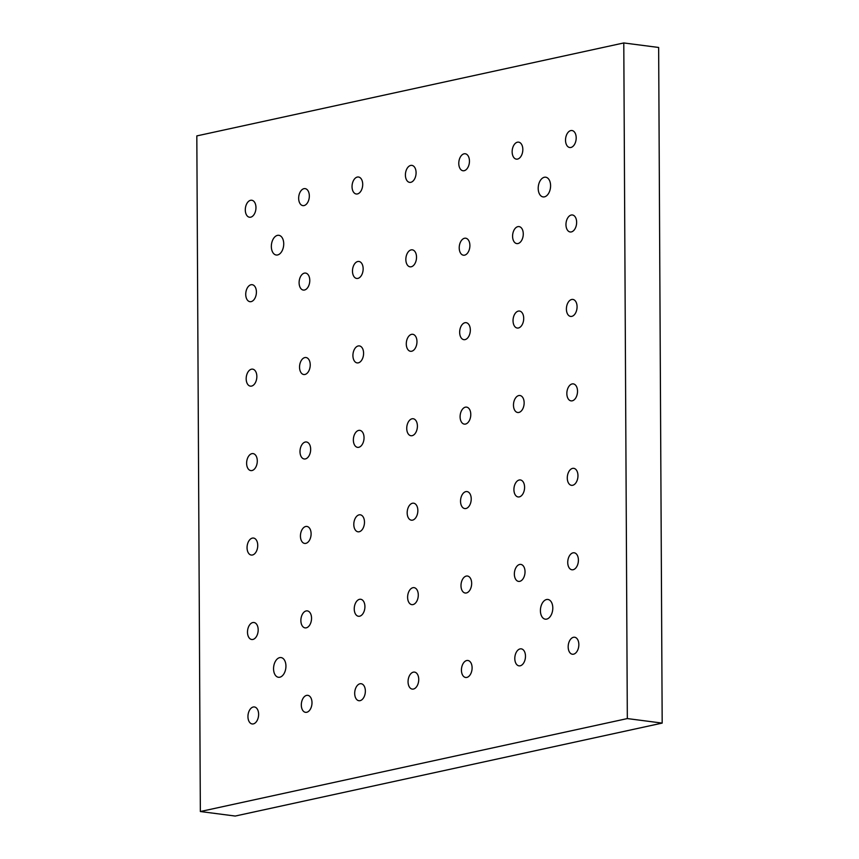 <?xml version="1.0" encoding="UTF-8"?>
<svg xmlns="http://www.w3.org/2000/svg" width="859" height="859" viewBox="0 0 859 859"><rect width="100%" height="100%" fill="white"/><g stroke="black" fill="none" stroke-linecap="round" stroke-linejoin="round"><path stroke-width="1.29" d="M552.799 607.979A9.943 6.11 97.4 0 1 545.325 619.178A9.943 6.11 97.4 0 1 540.547 608.537A9.943 6.11 97.4 0 1 547.881 599.464A9.943 6.11 97.4 0 1 552.799 607.979M285.94 666.069A9.943 6.11 -82.6 0 0 281.022 657.564A9.943 6.11 -82.6 0 0 273.688 666.638A9.943 6.11 -82.6 0 0 278.466 677.279A9.943 6.11 -82.6 0 0 285.94 666.069M550.587 185.716A9.943 6.11 -82.6 0 0 545.669 177.201A9.943 6.11 -82.6 0 0 538.335 186.274A9.943 6.11 -82.6 0 0 543.113 196.915A9.943 6.11 -82.6 0 0 550.587 185.716M283.728 243.806A9.943 6.11 97.4 0 1 276.254 255.016A9.943 6.11 97.4 0 1 271.476 244.375A9.943 6.11 97.4 0 1 278.81 235.302A9.943 6.11 97.4 0 1 283.728 243.806M565.523 140.189A8.569 5.261 -82.6 0 0 569.753 147.523A8.569 5.261 -82.6 0 0 576.078 139.695A8.569 5.261 -82.6 0 0 571.954 130.525A8.569 5.261 -82.6 0 0 565.523 140.189M512.147 151.807A8.569 5.261 -82.6 0 0 516.388 159.14A8.569 5.261 -82.6 0 0 522.712 151.324A8.569 5.261 -82.6 0 0 518.589 142.143A8.569 5.261 -82.6 0 0 512.147 151.807M458.781 163.425A8.569 5.261 -82.6 0 0 463.012 170.758A8.569 5.261 -82.6 0 0 469.336 162.942A8.569 5.261 -82.6 0 0 465.213 153.761A8.569 5.261 -82.6 0 0 458.781 163.425M405.405 175.043A8.569 5.261 -82.6 0 0 409.646 182.376A8.569 5.261 -82.6 0 0 415.971 174.56A8.569 5.261 -82.6 0 0 411.848 165.379A8.569 5.261 -82.6 0 0 405.405 175.043M352.04 186.661A8.569 5.261 -82.6 0 0 356.27 193.994A8.569 5.261 -82.6 0 0 362.595 186.178A8.569 5.261 -82.6 0 0 358.471 177.008A8.569 5.261 -82.6 0 0 352.04 186.661M298.664 198.279A8.569 5.261 -82.6 0 0 302.894 205.623A8.569 5.261 -82.6 0 0 309.219 197.795A8.569 5.261 -82.6 0 0 305.106 188.626A8.569 5.261 -82.6 0 0 298.664 198.279M568.175 646.902A8.569 5.261 -82.6 0 0 572.405 654.236A8.569 5.261 -82.6 0 0 578.73 646.419A8.569 5.261 -82.6 0 0 574.607 637.238A8.569 5.261 -82.6 0 0 568.175 646.902M567.735 562.452A8.569 5.261 -82.6 0 0 571.965 569.785A8.569 5.261 -82.6 0 0 578.29 561.969A8.569 5.261 -82.6 0 0 574.166 552.788A8.569 5.261 -82.6 0 0 567.735 562.452M567.284 477.991A8.569 5.261 -82.6 0 0 571.525 485.335A8.569 5.261 -82.6 0 0 577.849 477.507A8.569 5.261 -82.6 0 0 573.726 468.338A8.569 5.261 -82.6 0 0 567.284 477.991M566.843 393.54A8.569 5.261 -82.6 0 0 571.085 400.874A8.569 5.261 -82.6 0 0 577.409 393.057A8.569 5.261 -82.6 0 0 573.286 383.887A8.569 5.261 -82.6 0 0 566.843 393.54M566.403 309.09A8.569 5.261 -82.6 0 0 570.634 316.423A8.569 5.261 -82.6 0 0 576.958 308.606A8.569 5.261 -82.6 0 0 572.846 299.426A8.569 5.261 -82.6 0 0 566.403 309.09M565.963 224.639A8.569 5.261 -82.6 0 0 570.193 231.973A8.569 5.261 -82.6 0 0 576.518 224.156A8.569 5.261 -82.6 0 0 572.405 214.975A8.569 5.261 -82.6 0 0 565.963 224.639M514.799 658.52A8.569 5.261 -82.6 0 0 519.04 665.854A8.569 5.261 -82.6 0 0 525.364 658.037A8.569 5.261 -82.6 0 0 521.241 648.856A8.569 5.261 -82.6 0 0 514.799 658.52M514.358 574.07A8.569 5.261 -82.6 0 0 518.589 581.403A8.569 5.261 -82.6 0 0 524.913 573.587A8.569 5.261 -82.6 0 0 520.801 564.406A8.569 5.261 -82.6 0 0 514.358 574.07M513.918 489.619A8.569 5.261 -82.6 0 0 518.149 496.953A8.569 5.261 -82.6 0 0 524.473 489.125A8.569 5.261 -82.6 0 0 520.361 479.956A8.569 5.261 -82.6 0 0 513.918 489.619M513.478 405.158A8.569 5.261 -82.6 0 0 517.709 412.503A8.569 5.261 -82.6 0 0 524.033 404.675A8.569 5.261 -82.6 0 0 519.91 395.505A8.569 5.261 -82.6 0 0 513.478 405.158M513.038 320.708A8.569 5.261 -82.6 0 0 517.268 328.041A8.569 5.261 -82.6 0 0 523.593 320.224A8.569 5.261 -82.6 0 0 519.47 311.055A8.569 5.261 -82.6 0 0 513.038 320.708M512.587 236.257A8.569 5.261 -82.6 0 0 516.828 243.591A8.569 5.261 -82.6 0 0 523.152 235.774A8.569 5.261 -82.6 0 0 519.029 226.593A8.569 5.261 -82.6 0 0 512.587 236.257M461.433 670.138A8.569 5.261 -82.6 0 0 465.664 677.472A8.569 5.261 -82.6 0 0 471.988 669.655A8.569 5.261 -82.6 0 0 467.865 660.485A8.569 5.261 -82.6 0 0 461.433 670.138M460.993 585.688A8.569 5.261 -82.6 0 0 465.224 593.021A8.569 5.261 -82.6 0 0 471.548 585.204A8.569 5.261 -82.6 0 0 467.425 576.024A8.569 5.261 -82.6 0 0 460.993 585.688M460.542 501.237A8.569 5.261 -82.6 0 0 464.783 508.571A8.569 5.261 -82.6 0 0 471.108 500.754A8.569 5.261 -82.6 0 0 466.985 491.573A8.569 5.261 -82.6 0 0 460.542 501.237M460.102 416.787A8.569 5.261 -82.6 0 0 464.343 424.121A8.569 5.261 -82.6 0 0 470.668 416.293A8.569 5.261 -82.6 0 0 466.544 407.123A8.569 5.261 -82.6 0 0 460.102 416.787M459.662 332.326A8.569 5.261 -82.6 0 0 463.892 339.67A8.569 5.261 -82.6 0 0 470.217 331.842A8.569 5.261 -82.6 0 0 466.104 322.673A8.569 5.261 -82.6 0 0 459.662 332.326M459.221 247.875A8.569 5.261 -82.6 0 0 463.452 255.209A8.569 5.261 -82.6 0 0 469.776 247.392A8.569 5.261 -82.6 0 0 465.653 238.211A8.569 5.261 -82.6 0 0 459.221 247.875M408.057 681.756A8.569 5.261 -82.6 0 0 412.299 689.101A8.569 5.261 -82.6 0 0 418.623 681.273A8.569 5.261 -82.6 0 0 414.5 672.103A8.569 5.261 -82.6 0 0 408.057 681.756M407.617 597.306A8.569 5.261 -82.6 0 0 411.848 604.639A8.569 5.261 -82.6 0 0 418.172 596.822A8.569 5.261 -82.6 0 0 414.059 587.653A8.569 5.261 -82.6 0 0 407.617 597.306M407.177 512.855A8.569 5.261 -82.6 0 0 411.407 520.189A8.569 5.261 -82.6 0 0 417.732 512.372A8.569 5.261 -82.6 0 0 413.619 503.191A8.569 5.261 -82.6 0 0 407.177 512.855M406.736 428.405A8.569 5.261 -82.6 0 0 410.967 435.738A8.569 5.261 -82.6 0 0 417.291 427.922A8.569 5.261 -82.6 0 0 413.168 418.741A8.569 5.261 -82.6 0 0 406.736 428.405M406.286 343.944A8.569 5.261 -82.6 0 0 410.527 351.288A8.569 5.261 -82.6 0 0 416.851 343.46A8.569 5.261 -82.6 0 0 412.728 334.291A8.569 5.261 -82.6 0 0 406.286 343.944M405.845 259.493A8.569 5.261 -82.6 0 0 410.087 266.827A8.569 5.261 -82.6 0 0 416.411 259.01A8.569 5.261 -82.6 0 0 412.288 249.84A8.569 5.261 -82.6 0 0 405.845 259.493M354.692 693.385A8.569 5.261 -82.6 0 0 358.922 700.719A8.569 5.261 -82.6 0 0 365.247 692.891A8.569 5.261 -82.6 0 0 361.124 683.721A8.569 5.261 -82.6 0 0 354.692 693.385M354.241 608.924A8.569 5.261 -82.6 0 0 358.482 616.268A8.569 5.261 -82.6 0 0 364.807 608.44A8.569 5.261 -82.6 0 0 360.683 599.271A8.569 5.261 -82.6 0 0 354.241 608.924M353.801 524.473A8.569 5.261 -82.6 0 0 358.042 531.807A8.569 5.261 -82.6 0 0 364.366 523.99A8.569 5.261 -82.6 0 0 360.243 514.809A8.569 5.261 -82.6 0 0 353.801 524.473M353.36 440.023A8.569 5.261 -82.6 0 0 357.602 447.356A8.569 5.261 -82.6 0 0 363.926 439.54A8.569 5.261 -82.6 0 0 359.803 430.359A8.569 5.261 -82.6 0 0 353.36 440.023M352.92 355.572A8.569 5.261 -82.6 0 0 357.151 362.906A8.569 5.261 -82.6 0 0 363.475 355.078A8.569 5.261 -82.6 0 0 359.363 345.909A8.569 5.261 -82.6 0 0 352.92 355.572M352.48 271.111A8.569 5.261 -82.6 0 0 356.71 278.456A8.569 5.261 -82.6 0 0 363.035 270.628A8.569 5.261 -82.6 0 0 358.912 261.458A8.569 5.261 -82.6 0 0 352.48 271.111M301.316 705.003A8.569 5.261 -82.6 0 0 305.557 712.336A8.569 5.261 -82.6 0 0 311.881 704.52A8.569 5.261 -82.6 0 0 307.758 695.339A8.569 5.261 -82.6 0 0 301.316 705.003M300.875 620.542A8.569 5.261 -82.6 0 0 305.106 627.886A8.569 5.261 -82.6 0 0 311.43 620.058A8.569 5.261 -82.6 0 0 307.318 610.889A8.569 5.261 -82.6 0 0 300.875 620.542M300.435 536.091A8.569 5.261 -82.6 0 0 304.666 543.425A8.569 5.261 -82.6 0 0 310.99 535.608A8.569 5.261 -82.6 0 0 306.867 526.438A8.569 5.261 -82.6 0 0 300.435 536.091M299.995 451.641A8.569 5.261 -82.6 0 0 304.226 458.974A8.569 5.261 -82.6 0 0 310.55 451.158A8.569 5.261 -82.6 0 0 306.427 441.977A8.569 5.261 -82.6 0 0 299.995 451.641M299.544 367.19A8.569 5.261 -82.6 0 0 303.785 374.524A8.569 5.261 -82.6 0 0 310.11 366.707A8.569 5.261 -82.6 0 0 305.987 357.527A8.569 5.261 -82.6 0 0 299.544 367.19M299.104 282.74A8.569 5.261 -82.6 0 0 303.345 290.074A8.569 5.261 -82.6 0 0 309.669 282.246A8.569 5.261 -82.6 0 0 305.546 273.076A8.569 5.261 -82.6 0 0 299.104 282.74M247.95 716.621A8.569 5.261 -82.6 0 0 252.181 723.954A8.569 5.261 -82.6 0 0 258.505 716.138A8.569 5.261 -82.6 0 0 254.382 706.957A8.569 5.261 -82.6 0 0 247.95 716.621M247.499 632.17A8.569 5.261 -82.6 0 0 251.741 639.504A8.569 5.261 -82.6 0 0 258.065 631.676A8.569 5.261 -82.6 0 0 253.942 622.507A8.569 5.261 -82.6 0 0 247.499 632.17M247.059 547.709A8.569 5.261 -82.6 0 0 251.3 555.054A8.569 5.261 -82.6 0 0 257.625 547.226A8.569 5.261 -82.6 0 0 253.502 538.056A8.569 5.261 -82.6 0 0 247.059 547.709M246.619 463.259A8.569 5.261 -82.6 0 0 250.849 470.592A8.569 5.261 -82.6 0 0 257.174 462.776A8.569 5.261 -82.6 0 0 253.061 453.606A8.569 5.261 -82.6 0 0 246.619 463.259M246.179 378.808A8.569 5.261 -82.6 0 0 250.409 386.142A8.569 5.261 -82.6 0 0 256.734 378.325A8.569 5.261 -82.6 0 0 252.621 369.145A8.569 5.261 -82.6 0 0 246.179 378.808M245.738 294.358A8.569 5.261 -82.6 0 0 249.969 301.692A8.569 5.261 -82.6 0 0 256.293 293.875A8.569 5.261 -82.6 0 0 252.17 284.694A8.569 5.261 -82.6 0 0 245.738 294.358M245.298 209.897A8.569 5.261 -82.6 0 0 249.529 217.241A8.569 5.261 -82.6 0 0 255.853 209.413A8.569 5.261 -82.6 0 0 251.73 200.244A8.569 5.261 -82.6 0 0 245.298 209.897M623.784 42.95L627.328 718.575L200.351 811.53L196.818 135.905L623.784 42.95L658.649 47.47L662.182 723.095L235.216 816.05L200.351 811.53M627.328 718.575L662.182 723.095"/></g></svg>
